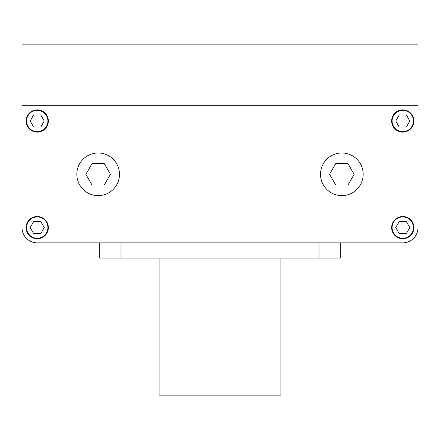 <?xml version="1.0" encoding="UTF-8"?>
<svg xmlns="http://www.w3.org/2000/svg" width="440" height="440" viewBox="0 0 440 440"><rect width="100%" height="100%" fill="white"/><g stroke="black" fill="none" stroke-linecap="round" stroke-linejoin="round"><path stroke-width="0.66" d="M374.44 242.847L402.771 242.847A15.23 15.23 0 0 0 418 227.618L418 181.621M22 181.621L22 227.618A15.23 15.23 0 0 0 37.23 242.847L65.56 242.847M22 151.767L22 227.618L22 105.771L418 105.771L418 227.618M121 258.077L340.324 258.077L340.324 242.847L402.771 242.847L37.23 242.847L99.677 242.847L99.677 258.077L121 258.077L121 242.847M104.308 163.647L91.999 163.647L85.844 174.306L91.999 184.971L104.308 184.971L110.462 174.306L104.308 163.647M119.477 174.306A21.324 21.324 0 0 0 98.153 152.982A21.324 21.324 0 0 0 76.83 174.306A21.324 21.324 0 0 0 98.153 195.63A21.324 21.324 0 0 0 119.477 174.306M354.156 174.306L348.002 163.647L335.693 163.647L329.538 174.306L335.693 184.971L348.002 184.971L354.156 174.306M363.171 174.306A21.324 21.324 0 0 0 341.847 152.982A21.324 21.324 0 0 0 320.524 174.306A21.324 21.324 0 0 0 341.847 195.63A21.324 21.324 0 0 0 363.171 174.306M34.089 221.524A6.853 6.853 0 0 0 33.523 221.848M40.937 221.848A6.853 6.853 0 0 0 40.37 221.524M44.077 227.942A6.853 6.853 0 0 0 44.077 227.288M40.37 233.706A6.853 6.853 0 0 0 40.937 233.382M33.523 233.382A6.853 6.853 0 0 0 34.089 233.706M30.382 227.288A6.853 6.853 0 0 0 30.382 227.942M30.195 227.618L33.715 233.706L40.75 233.706L44.264 227.618L40.75 221.524L33.715 221.524L30.195 227.618M26.571 227.618A10.659 10.659 0 0 0 37.23 238.277A10.659 10.659 0 0 0 47.894 227.618A10.659 10.659 0 0 0 37.23 216.953A10.659 10.659 0 0 0 26.571 227.618M33.523 126.764A6.853 6.853 0 0 0 34.089 127.094M30.382 120.676A6.853 6.853 0 0 0 30.382 121.325M34.089 114.906A6.853 6.853 0 0 0 33.523 115.236M40.937 115.236A6.853 6.853 0 0 0 40.37 114.906M44.077 121.325A6.853 6.853 0 0 0 44.077 120.676M40.37 127.094A6.853 6.853 0 0 0 40.937 126.764M33.715 127.094L40.75 127.094L44.264 121L40.75 114.906L33.715 114.906L30.195 121L33.715 127.094M26.571 121A10.659 10.659 0 0 0 37.23 131.659A10.659 10.659 0 0 0 47.894 121A10.659 10.659 0 0 0 37.23 110.341A10.659 10.659 0 0 0 26.571 121M405.911 127.094A6.853 6.853 0 0 0 406.478 126.764M399.064 126.764A6.853 6.853 0 0 0 399.63 127.094M395.923 120.676A6.853 6.853 0 0 0 395.923 121.325M399.63 114.906A6.853 6.853 0 0 0 399.064 115.236M406.478 115.236A6.853 6.853 0 0 0 405.911 114.906M409.618 121.325A6.853 6.853 0 0 0 409.618 120.676M409.805 121L406.285 114.906L399.25 114.906L395.736 121L399.25 127.094L406.285 127.094L409.805 121M392.106 121A10.659 10.659 0 0 0 402.771 131.659A10.659 10.659 0 0 0 413.43 121A10.659 10.659 0 0 0 402.771 110.341A10.659 10.659 0 0 0 392.106 121M406.478 221.848A6.853 6.853 0 0 0 405.911 221.524M409.618 227.942A6.853 6.853 0 0 0 409.618 227.288M405.911 233.706A6.853 6.853 0 0 0 406.478 233.382M399.064 233.382A6.853 6.853 0 0 0 399.63 233.706M395.923 227.288A6.853 6.853 0 0 0 395.923 227.942M399.63 221.524A6.853 6.853 0 0 0 399.064 221.848M406.285 221.524L399.25 221.524L395.736 227.618L399.25 233.706L406.285 233.706L409.805 227.618L406.285 221.524M392.106 227.618A10.659 10.659 0 0 0 402.771 238.277A10.659 10.659 0 0 0 413.43 227.618A10.659 10.659 0 0 0 402.771 216.953A10.659 10.659 0 0 0 392.106 227.618M391.65 227.618A11.121 11.121 0 0 0 402.771 238.733A11.121 11.121 0 0 0 413.886 227.618A11.121 11.121 0 0 0 402.771 216.497A11.121 11.121 0 0 0 391.65 227.618M26.114 227.618A11.121 11.121 0 0 0 37.23 238.733A11.121 11.121 0 0 0 48.351 227.618A11.121 11.121 0 0 0 37.23 216.497A11.121 11.121 0 0 0 26.114 227.618M26.114 121A11.121 11.121 0 0 0 37.23 132.121A11.121 11.121 0 0 0 48.351 121A11.121 11.121 0 0 0 37.23 109.879A11.121 11.121 0 0 0 26.114 121M391.65 121A11.121 11.121 0 0 0 402.771 132.121A11.121 11.121 0 0 0 413.886 121A11.121 11.121 0 0 0 402.771 109.879A11.121 11.121 0 0 0 391.65 121M22 44.847L22 105.771L418 105.771L418 44.847L22 44.847M280.923 258.077L280.923 395.153L159.077 395.153L159.077 258.077M319 258.077L319 242.847"/></g></svg>
